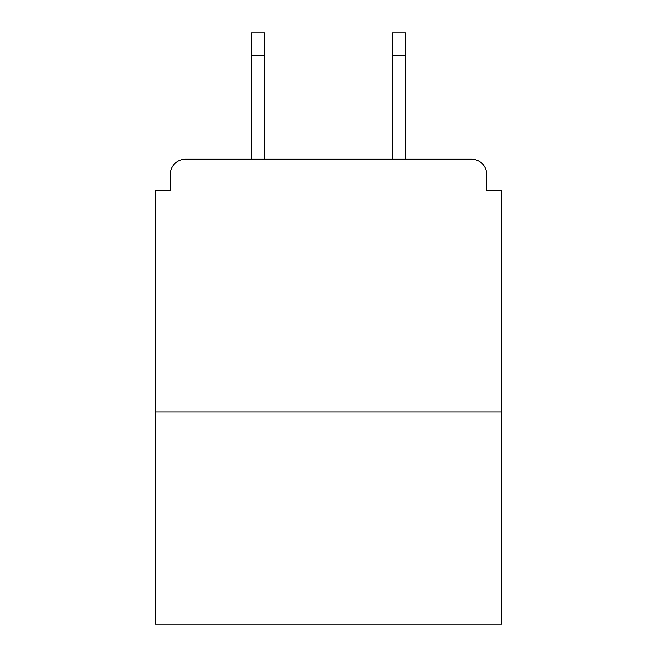 <?xml version="1.0" encoding="UTF-8"?>
<svg xmlns="http://www.w3.org/2000/svg" width="657" height="657" viewBox="0 0 657 657"><rect width="100%" height="100%" fill="white"/><g stroke="black" fill="none" stroke-linecap="round" stroke-linejoin="round"><path stroke-width="0.99" d="M486.689 190.53L486.689 174.36L486.689 190.53L501.849 190.53L501.849 624.15L155.151 624.15L155.151 190.53L170.311 190.53L170.311 174.36L170.311 190.53M501.849 411.89L155.151 411.89M486.689 174.36A15.16 15.16 0 0 0 471.521 159.199L185.479 159.199A15.16 15.16 0 0 0 170.311 174.36M471.521 159.199L407.34 159.199M249.66 159.199L185.479 159.199M264.82 55.59L251.68 55.59L251.68 32.85L264.82 32.85L264.82 159.199M251.68 55.59L251.68 159.199M405.32 32.85L405.32 55.59L392.18 55.59L392.18 32.85L405.32 32.85M392.18 159.199L392.18 55.59M405.32 159.199L405.32 55.59"/></g></svg>
